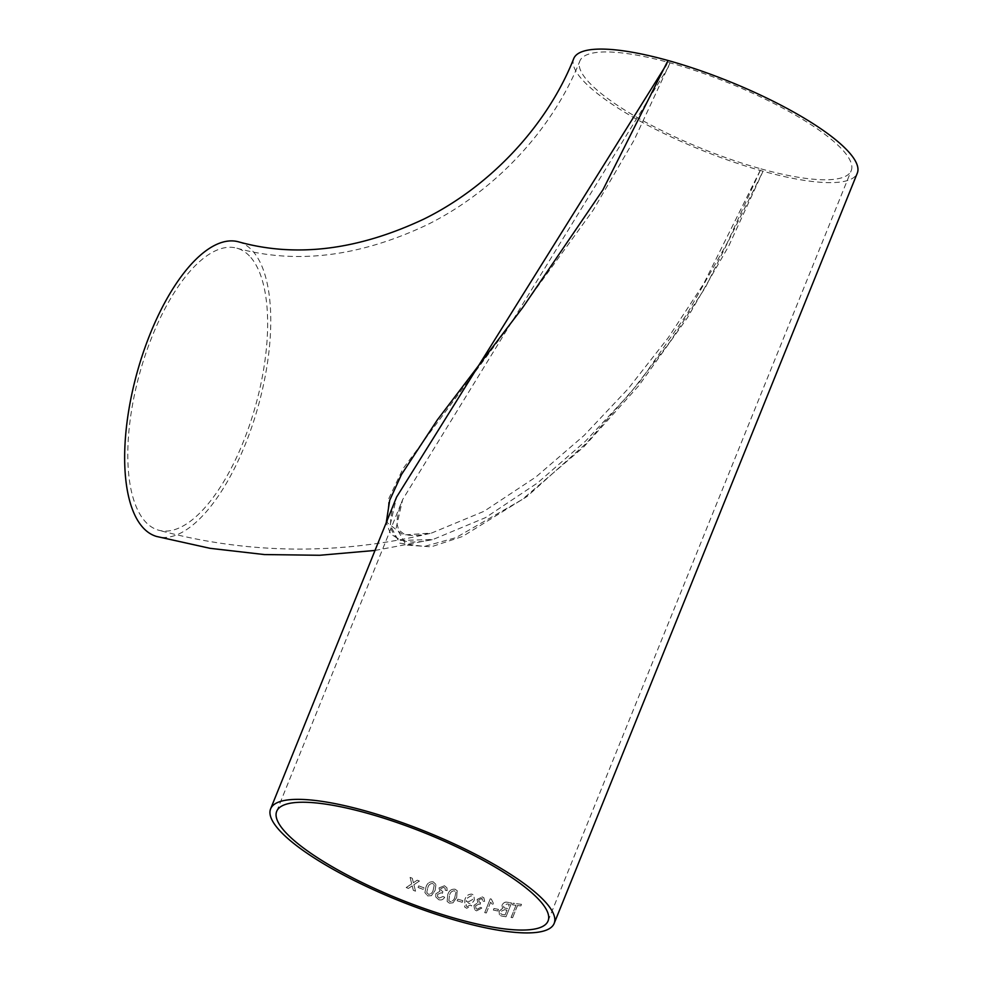 <?xml version="1.0" encoding="UTF-8"?>
<svg xmlns="http://www.w3.org/2000/svg" width="982" height="982" viewBox="0 0 982 982"><rect width="100%" height="100%" fill="white"/><g stroke="black" fill="none" stroke-linecap="round" stroke-linejoin="round"><path stroke-width="0.74" stroke-dasharray="4.91 3.68" d="M573.746 58.576A152.91 37.034 -158 0 0 763.039 171.224L705.469 287.321L669.859 342.055L629.818 393.659L585.702 440.967L537.473 482.984L485.538 517.624L433.123 539.437L400.828 540.481L390.627 533.913L386.233 522.706M238.663 241.867A152.91 62.86 -74.5 0 1 258.266 406.02A152.91 62.86 -74.5 0 1 156.752 536.503M250.889 257.542A146.343 60.16 -74.5 0 1 249.894 424.052A146.343 60.16 -74.5 0 1 158.507 530.17A146.343 60.16 -74.5 0 1 152.235 336.188A146.343 60.16 -74.5 0 1 236.895 248.188A146.343 60.16 -74.5 0 1 250.889 257.542M760.989 168.855A146.343 35.438 -158 0 0 851.21 170.672A146.343 35.438 -158 0 0 670.055 62.86A146.343 35.438 -158 0 0 667.355 62.124A146.343 35.438 -158 0 0 579.834 61.044A146.343 35.438 -158 0 0 760.989 168.855L703.713 283.737L668.153 337.82L628.161 388.762L584.106 435.443L535.976 476.945L484.077 511.278L431.577 533.054L403.123 534.981L387.239 522.694L388.872 498.377L402.951 468.758L497.088 342.436L593.153 210.197L634.102 140.131L670.055 62.86L668.3 67.157L402.657 499.568L396.249 527.604L406.143 545.047L431.184 546.839L462.583 536.467L527.138 496.413L586.782 442.857L639.994 381.397L686.946 314.093L727.281 242.861L760.989 168.855M375.026 550.448L433.123 539.437C414.588 543.733 404.731 541.745 400.889 539.83C397.489 539.179 394.383 535.89 391.572 529.985C389.338 528.709 390.603 509.179 396.568 497.113L390.185 525.051L399.649 543.144L424.273 546.483L455.93 537.645L522.166 499.543L583.824 446.859L638.828 385.619L687.253 318.008L728.693 246.126L763.039 171.224A152.91 37.034 -158 0 0 857.298 173.139M467.236 906.644L470.157 905.085L471.79 905.723L466.683 908.264L464.707 907.061L464.903 899.586C466.094 895.78 468.488 894.001 472.084 894.234L473.889 895.302L474.331 899.917C473.214 902.532 471.348 903.673 468.745 903.33L466.401 900.678L466.155 906.018L467.236 906.644L466.045 905.895L466.376 900.641L468.721 903.305C471.323 903.636 473.177 902.507 474.306 899.893L473.864 895.265L472.06 894.209C468.463 893.964 466.069 895.756 464.879 899.549L464.682 907.024L466.659 908.227L471.765 905.699L470.132 905.06L467.211 906.619M470.992 894.074L472.06 894.209M413.397 882.72L412.28 878.264A152.824 37.009 22 0 1 410.095 877.38L411.703 883.874L406.192 887.544A152.824 37.009 22 0 0 408.389 888.391L412.207 885.85L413.324 890.318A152.824 37.009 22 0 0 415.521 891.165L413.888 884.733L419.412 881.014L413.888 884.733L415.521 891.177A152.91 37.034 22 0 1 413.324 890.343L412.207 885.874L408.389 888.415A152.91 37.034 22 0 1 406.192 887.544L411.703 883.874L410.095 877.392A152.91 37.034 22 0 0 412.28 878.264L413.397 882.744L417.215 880.191L413.397 882.744M419.4 881.038A152.91 37.034 22 0 1 417.215 880.191A152.824 37.009 22 0 0 419.412 881.014M418.725 885.85L418.074 887.446A152.824 37.009 22 0 0 423.377 889.434L424.028 887.838A152.91 37.034 22 0 1 418.713 885.874L418.074 887.47A152.91 37.034 22 0 0 423.377 889.447L424.028 887.863A152.824 37.009 22 0 1 418.725 885.85L418.713 885.874M425.955 887.262C427.072 883.26 429.539 881.48 433.344 881.922L435.983 884.512L435.075 890.514L431.417 895.682L427.698 895.891L424.911 892.638L425.942 887.237L424.911 892.626L427.698 895.866L431.405 895.658L435.075 890.502L435.971 884.487L433.332 881.897C429.527 881.455 427.072 883.235 425.942 887.237M439.322 898.1L442.968 896.505L444.699 897.278C443.324 899.61 441.335 900.42 438.745 899.708L435.762 896.947L435.824 893.804L439.862 891.312L439.028 887.912L444.478 885.776L446.896 887.765L447.166 890.674L445.288 890.257L445.19 888.514L443.778 887.347L440.82 888.6L440.758 890.073L442.894 891.668L442.428 893.325L441.335 892.748L437.653 894.406L437.604 896.591L439.322 898.1L437.591 896.566L437.641 894.381L441.323 892.724L442.416 893.301L442.882 891.644L440.758 890.048L440.82 888.575L443.766 887.323L445.177 888.489L445.276 890.232L447.154 890.649L446.884 887.74L444.465 885.752L439.028 887.9L439.85 891.288L435.824 893.78L435.75 896.934L438.733 899.684C441.323 900.396 443.312 899.573 444.686 897.253L442.956 896.48L439.31 898.076M447.743 894.774C448.884 890.797 451.315 888.943 455.047 889.213L457.195 890.699L456.667 897.573L453.046 902.802L449.412 903.17L447.154 901.501L447.731 894.749L447.141 901.476L449.388 903.145L453.033 902.777L456.655 897.548L457.17 890.662L455.034 889.189C451.303 888.919 448.872 890.772 447.731 894.749M462.252 902.286L462.866 900.666A152.91 37.034 22 0 1 457.796 899.193L457.158 900.789A152.91 37.034 22 0 0 462.252 902.286L462.89 900.69A152.824 37.009 22 0 1 457.784 899.168L457.796 899.193M477.142 909.246L480.566 907.38L482.15 907.957L476.552 910.854L474.65 909.823L473.987 905.429L477.817 902.667L477.129 899.463L482.272 896.91L483.88 897.757L484.617 901.378L482.899 901.157L481.573 898.493L478.799 899.966L479.118 901.992L480.628 902.728L480.161 904.361L479.167 903.906L475.669 905.846L476.037 908.669L477.142 909.246L476 908.632L475.644 905.821L479.13 903.882L480.137 904.336L480.603 902.703L479.093 901.967L478.762 899.929L481.548 898.456L482.506 898.984L481.573 898.493L482.874 901.12L484.592 901.341L483.844 897.732L482.248 896.885L477.105 899.438L477.792 902.63L473.95 905.392L474.625 909.786L476.528 910.83L482.113 907.92L480.542 907.343L477.105 909.222M484.727 912.622A152.91 37.034 22 0 0 486.336 912.99L490.632 902.212L492.682 904.876L493.345 903.244L491.295 899.046A152.824 37.009 22 0 1 490.251 898.8L484.727 912.622L490.251 898.8M490.288 898.837A152.91 37.034 22 0 0 491.331 899.07L493.381 903.28L492.719 904.913L490.669 902.249M497.849 910.989L498.463 909.369A152.91 37.034 22 0 1 494.007 908.497L493.369 910.081A152.91 37.034 22 0 0 497.849 910.989L498.5 909.393A152.824 37.009 22 0 1 493.971 908.46L494.007 908.497M499.028 911.333L502.575 908.448L502.011 905.159C503.385 902.728 505.153 901.771 507.326 902.286A152.91 37.034 22 0 0 511.585 902.986L506.012 916.771A152.91 37.034 22 0 1 501.741 916.071L499.568 915.236L498.991 911.308L499.519 915.199L501.741 916.071M516.029 905.33A152.91 37.034 22 0 1 512.518 904.827L513.156 903.231A152.91 37.034 22 0 0 521.552 904.336L520.902 905.932A152.91 37.034 22 0 1 517.539 905.527L512.604 917.716A152.91 37.034 22 0 1 511.094 917.519L515.98 905.294A152.824 37.009 22 0 1 512.469 904.79L512.518 904.827M520.902 905.932L521.503 904.312A152.824 37.009 22 0 1 513.107 903.194L513.156 903.231M513.107 903.194L512.469 904.79M520.853 905.895A152.824 37.009 22 0 1 517.489 905.49L517.539 905.527M517.489 905.49L512.604 917.716M512.567 917.691A152.824 37.009 22 0 1 511.045 917.483L515.98 905.294M506.012 916.771L511.536 902.961A152.824 37.009 22 0 1 507.277 902.249C505.104 901.734 503.336 902.691 501.974 905.122L502.575 908.448M502.538 908.411L498.991 911.308M505.963 916.746A152.824 37.009 22 0 1 501.692 916.034M507.596 908.534A152.824 37.009 22 0 1 505.239 908.141L503.803 907.65L503.606 905.637L507.166 903.956A152.824 37.009 22 0 0 509.302 904.287L507.633 908.571A152.91 37.034 22 0 1 505.276 908.166L503.913 907.736L503.557 905.6L507.129 903.931A152.91 37.034 22 0 0 509.351 904.324L507.633 908.571M505.018 914.893A152.824 37.009 22 0 1 502.318 914.438L500.93 913.96L500.697 911.615L504.429 909.7A152.824 37.009 22 0 0 506.945 910.13L505.067 914.929A152.91 37.034 22 0 1 502.354 914.475L501.348 914.193L500.66 911.591L504.429 909.7M506.945 910.13L506.994 910.154A152.91 37.034 22 0 1 504.466 909.737M506.994 910.154L505.067 914.929M497.813 910.952A152.824 37.009 22 0 1 493.332 910.056L493.369 910.081M493.971 908.46L493.332 910.056M486.336 912.99L490.632 902.212M486.299 912.953A152.824 37.009 22 0 1 484.691 912.585M467.457 897.965L471.164 895.719L472.305 896.406L472.563 899.524L468.844 901.562L467.665 900.862L467.457 897.965L471.188 895.756L472.33 896.431L472.588 899.549L468.868 901.599L467.69 900.887L467.481 898.002M462.227 902.262A152.824 37.009 22 0 1 457.133 900.752L457.158 900.789M457.784 899.168L457.133 900.752M454.887 896.996C454.2 899.88 452.592 901.402 450.038 901.55L448.848 900.641L449.535 895.314C450.198 892.454 451.83 890.932 454.408 890.784L455.881 892.307L454.899 897.02C454.224 899.905 452.604 901.427 450.051 901.586L448.872 900.666L449.547 895.338C450.21 892.478 451.843 890.969 454.421 890.809L455.893 892.331L454.899 897.02M433.246 889.852C432.583 892.761 430.951 894.234 428.336 894.271L426.765 892.343L427.771 887.9C428.434 885.003 430.079 883.542 432.718 883.505L434.228 885.113L433.258 889.876C432.596 892.785 430.951 894.258 428.348 894.295L426.765 892.368L427.784 887.912C428.434 885.028 430.091 883.567 432.718 883.518L434.228 885.138L433.258 889.876M276.703 811.328L402.657 499.568C398.496 509.928 396.667 518.226 397.158 524.474L398.667 529.887L403.762 533.901C406.008 535.03 413.999 537.093 431.577 533.054C338.753 555.346 247.734 554.388 158.507 530.17M236.895 248.188C295.999 264.539 359.338 256.781 426.912 224.89C495.419 191.109 553.099 128.667 579.834 61.044M548.066 920.956L851.21 170.672"/><path stroke-width="1.47" d="M386.233 522.706L389.707 500.268L401.429 474.601L437.371 419.866L522.866 307.354L602.85 189.992L668.018 60.491A152.91 37.034 -158 0 0 573.746 58.576C547.649 124.628 491.123 185.88 424.089 218.974C357.816 250.177 296.012 257.812 238.663 241.867A152.91 62.86 -74.5 0 0 150.197 333.806A152.91 62.86 -74.5 0 0 156.752 536.503L209.976 548.312L264.465 554.572L319.666 555.272L375.026 550.448M554.167 923.424L857.298 173.139A152.91 37.034 -158 0 0 668.018 60.491L666.189 64.972L396.568 497.113L270.615 808.861A152.91 37.034 22 0 1 426.262 831.803A152.91 37.034 22 0 1 554.167 923.424A152.91 37.034 22 0 1 459.895 921.509A152.91 37.034 22 0 1 270.615 808.861M457.858 919.14A146.343 35.438 22 0 1 276.703 811.328A146.343 35.438 22 0 1 425.66 833.288A146.343 35.438 22 0 1 548.066 920.956A146.343 35.438 22 0 1 457.858 919.14"/></g></svg>
